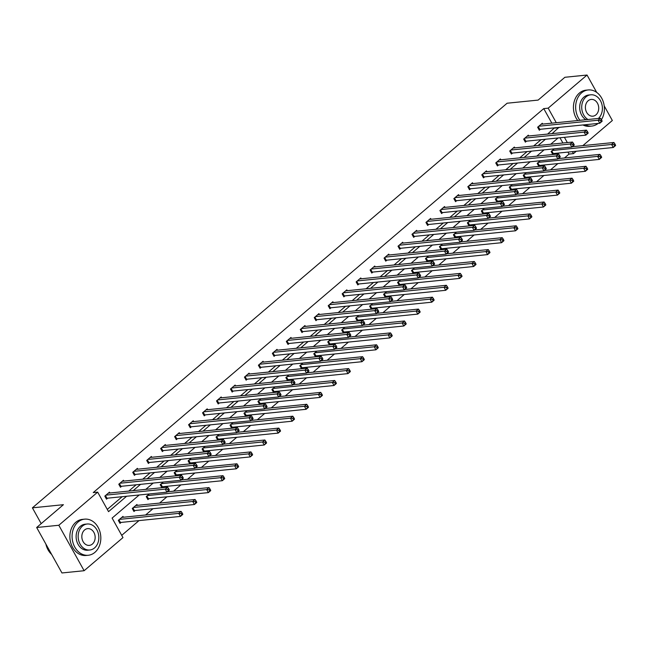 <?xml version="1.0" encoding="UTF-8"?>
<svg xmlns="http://www.w3.org/2000/svg" width="648" height="648" viewBox="0 0 648 648"><rect width="100%" height="100%" fill="white"/><g stroke="black" fill="none" stroke-linecap="round" stroke-linejoin="round"><path stroke-width="0.97" d="M604.187 105.843L612.344 120.496L582.852 145.63M576.266 151.251L573.48 153.617L572.378 151.64M564.457 157.982L569.049 154.07L573.48 153.617M121.719 535.337L139.012 520.603M145.597 514.99L152.977 508.704M159.562 503.083L166.933 496.805M173.526 491.184L180.897 484.898M187.491 479.285L194.862 473M201.447 467.386L208.818 461.101M215.411 455.487L222.782 449.202M229.376 443.588L236.747 437.303M243.332 431.681L250.711 425.404M257.296 419.783L264.668 413.497M271.261 407.884L278.632 401.598M285.217 395.985L292.596 389.699M299.182 384.086L306.553 377.8M313.146 372.187L320.517 365.901M327.11 360.28L334.481 354.002M341.067 348.381L348.438 342.104M355.031 336.482L362.402 330.197M368.996 324.583L376.367 318.298M382.952 312.684L390.331 306.399M396.916 300.785L404.287 294.5M410.881 288.878L418.252 282.601M424.837 276.98L432.216 270.702M438.801 265.081L446.172 258.795M452.766 253.182L460.137 246.896M466.73 241.283L474.101 234.997M480.686 229.384L488.057 223.098M494.651 217.485L502.022 211.199M508.615 205.578L515.986 199.301M522.572 193.679L529.951 187.394M536.536 181.78L543.907 175.495M550.5 169.881L557.871 163.596M139.231 494.967L112.112 518.084L122.974 537.597L84.118 570.718L58.814 525.261L97.67 492.14L108.54 511.653L126.619 496.247M58.814 525.261L36.661 527.504L61.957 572.962L84.118 570.718M36.661 527.504L63.415 504.695L32.4 507.838L507.109 103.226L538.124 100.092L564.886 77.282L587.039 75.038L596.703 92.397M32.4 507.838L41.197 523.633M123.898 481.083L123.436 480.257L118.778 484.226L120.471 487.255L121.63 486.267M151.818 457.286L151.357 456.459L146.707 460.428L148.392 463.458L149.558 462.461M179.739 433.488L179.285 432.661L174.628 436.622L176.313 439.652L177.479 438.664M207.668 409.682L207.206 408.856L202.549 412.825L204.242 415.854L205.4 414.866M235.589 385.884L235.127 385.058L230.477 389.027L232.162 392.056L233.329 391.06M263.517 362.086L263.056 361.26L258.398 365.221L260.091 368.25L261.249 367.262M291.438 338.28L290.976 337.454L286.327 341.423L288.012 344.453L289.178 343.464M319.359 314.483L318.905 313.656L314.248 317.625L315.932 320.655L317.099 319.658M347.288 290.685L346.826 289.859L342.168 293.819L343.861 296.849L345.019 295.861M375.208 266.879L374.747 266.053L370.097 270.022L371.782 273.051L372.948 272.063M403.137 243.081L402.675 242.255L398.018 246.224L399.711 249.253L400.869 248.257M431.058 219.283L430.596 218.457L425.947 222.418L427.631 225.455L428.798 224.459M458.978 195.477L458.525 194.651L453.867 198.62L455.552 201.65L456.719 200.661M486.907 171.679L486.445 170.853L481.788 174.822L483.481 177.852L484.639 176.855M514.828 147.882L514.366 147.056L509.717 151.016L511.402 154.054L512.568 153.058M542.757 124.084L542.295 123.25L537.638 127.219L539.33 130.248L540.489 129.26M107.284 509.401L122.189 496.692M128.774 491.079L136.145 484.793M142.738 479.18L150.109 472.894M156.703 467.281L164.074 460.995M170.659 455.374L178.03 449.096M184.623 443.475L191.994 437.198M198.588 431.576L205.959 425.291M212.544 419.677L219.923 413.392M226.508 407.778L233.879 401.493M240.473 395.879L247.844 389.594M254.429 383.972L261.808 377.695M268.394 372.074L275.764 365.796M282.358 360.175L289.729 353.889M296.322 348.276L303.693 341.99M310.279 336.377L317.65 330.091M324.243 324.478L331.614 318.192M338.207 312.579L345.578 306.293M352.164 300.672L359.543 294.394M366.128 288.773L373.499 282.488M380.093 276.874L387.464 270.589M394.049 264.975L401.428 258.69M408.013 253.076L415.384 246.791M421.978 241.178L429.349 234.892M435.942 229.271L443.313 222.993M449.898 217.372L457.269 211.086M463.863 205.473L471.234 199.187M477.827 193.574L485.198 187.288M491.783 181.675L499.163 175.389M505.748 169.776L513.119 163.49M519.712 157.869L527.083 151.592M533.669 145.97L541.048 139.693M547.633 134.071L554.453 127.842M551.845 123.161L543.745 108.605L93.239 492.585L97.67 492.14M528.792 135.983L528.331 135.157L523.681 139.118L525.366 142.147L526.524 141.159M500.872 159.781L500.41 158.954L495.752 162.923L497.437 165.953L498.604 164.957M472.943 183.578L472.481 182.752L467.832 186.721L469.517 189.751L470.683 188.762M445.022 207.384L444.56 206.55L439.903 210.519L441.596 213.548L442.754 212.56M417.093 231.182L416.64 230.356L411.982 234.325L413.667 237.354L414.833 236.358M389.173 254.98L388.711 254.154L384.062 258.123L385.746 261.152L386.905 260.164M361.252 278.786L360.79 277.952L356.133 281.921L357.817 284.95L358.984 283.962M333.323 302.584L332.861 301.757L328.212 305.718L329.897 308.756L331.063 307.76M305.402 326.381L304.941 325.555L300.283 329.524L301.976 332.554L303.134 331.565M277.474 350.187L277.02 349.353L272.363 353.322L274.047 356.351L275.214 355.363M249.553 373.985L249.091 373.159L244.442 377.12L246.127 380.157L247.285 379.161M221.632 397.783L221.171 396.957L216.513 400.926L218.198 403.955L219.364 402.959M193.703 421.581L193.242 420.755L188.592 424.724L190.277 427.753L191.444 426.765M165.783 445.387L165.321 444.56L160.663 448.521L162.356 451.559L163.515 450.563M137.854 469.184L137.4 468.358L132.743 472.327L134.428 475.357L135.594 474.36M109.933 492.982L109.472 492.156L104.822 496.125L106.507 499.154L107.665 498.166M543.745 108.605L548.184 108.159L587.039 75.038M558.09 137.959L550.719 144.245M544.126 149.866L536.755 156.144M530.161 161.765L522.79 168.051M516.205 173.664L508.834 179.95M502.24 185.563L494.87 191.849M488.276 197.462L480.905 203.747M474.32 209.361L466.941 215.646M460.355 221.268L452.984 227.545M446.391 233.167L439.02 239.452M432.427 245.066L425.056 251.351M418.47 256.964L411.099 263.25M404.506 268.863L397.135 275.149M390.541 280.762L383.171 287.048M376.585 292.669L369.214 298.947M362.621 304.568L355.25 310.846M348.656 316.467L341.285 322.753M334.7 328.366L327.321 334.651M320.736 340.265L313.365 346.55M306.771 352.164L299.4 358.449M292.807 364.063L285.436 370.348M278.851 375.97L271.48 382.247M264.886 387.869L257.515 394.154M250.922 399.767L243.551 406.053M236.966 411.666L229.595 417.952M223.001 423.565L215.63 429.851M209.037 435.464L201.666 441.75M195.08 447.371L187.701 453.649M181.116 459.27L173.745 465.556M167.152 471.169L159.781 477.455M153.187 483.068L145.816 489.353M567.332 142.568L564.416 137.319M552.064 133.626L558.884 127.397M556.276 122.707L548.184 108.159M133.204 490.633L140.576 484.348M147.169 478.726L154.54 472.449M161.133 466.827L168.504 460.542M175.09 454.928L182.461 448.643M189.054 443.03L196.425 436.744M203.018 431.131L210.389 424.845M216.975 419.232L224.354 412.946M230.939 407.325L238.31 401.047M244.904 395.426L252.275 389.14M258.86 383.527L266.239 377.241M272.824 371.628L280.195 365.342M286.789 359.729L294.16 353.444M300.753 347.83L308.124 341.545M314.709 335.923L322.08 329.646M328.674 324.024L336.045 317.747M342.638 312.125L350.009 305.84M356.594 300.226L363.974 293.941M370.559 288.328L377.93 282.042M384.523 276.429L391.894 270.143M398.48 264.522L405.859 258.244M412.444 252.623L419.815 246.345M426.408 240.724L433.779 234.438M440.373 228.825L447.744 222.539M454.329 216.926L461.7 210.641M468.293 205.027L475.664 198.742M482.258 193.128L489.629 186.843M496.214 181.221L503.593 174.944M510.179 169.322L517.55 163.037M524.143 157.424L531.514 151.138M538.099 145.525L545.478 139.239M569.049 154.07L567.948 152.094M562.901 143.014L559.977 137.773M121.168 522.41L120.002 523.398L118.317 520.368L122.966 516.407L123.428 517.234M135.124 510.511L133.966 511.499L132.273 508.469L136.931 504.5L137.392 505.335M149.089 498.612L147.922 499.6L146.237 496.57L149.315 493.946M163.053 486.713L161.887 487.701L160.202 484.672L163.28 482.047M177.009 474.806L175.851 475.802L174.158 472.773L177.236 470.148M190.974 462.907L189.807 463.903L188.123 460.866L191.201 458.249M204.938 451.008L203.772 451.996L202.087 448.967L205.165 446.351M218.894 439.109L217.736 440.097L216.051 437.068L219.121 434.444M232.859 427.21L231.692 428.198L230.008 425.169L233.086 422.545M246.823 415.311L245.657 416.3L243.972 413.27L247.05 410.646M260.779 403.404L259.621 404.401L257.936 401.371L261.014 398.747M274.744 391.505L273.586 392.502L271.893 389.472L274.971 386.848M288.708 379.606L287.542 380.603L285.857 377.565L288.935 374.949M302.673 367.708L301.506 368.696L299.822 365.666L302.899 363.042M316.629 355.809L315.471 356.797L313.778 353.768L316.856 351.143M330.593 343.91L329.427 344.898L327.742 341.869L330.82 339.244M344.558 332.003L343.391 332.999L341.707 329.97L344.785 327.345M358.514 320.104L357.356 321.1L355.663 318.071L358.741 315.446M372.479 308.205L371.312 309.201L369.627 306.164L372.705 303.548M386.443 296.306L385.276 297.294L383.592 294.265L386.67 291.641M400.399 284.407L399.241 285.395L397.556 282.366L400.626 279.742M414.364 272.508L413.205 273.497L411.512 270.467L414.59 267.843M428.328 260.609L427.162 261.598L425.477 258.568L428.555 255.944M442.292 248.702L441.126 249.699L439.441 246.669L442.519 244.045M456.249 236.804L455.09 237.8L453.398 234.762L456.476 232.146M470.213 224.905L469.047 225.893L467.362 222.863L470.44 220.247M484.178 213.006L483.011 213.994L481.326 210.965L484.404 208.34M498.134 201.107L496.976 202.095L495.283 199.066L498.361 196.441M512.098 189.208L510.932 190.196L509.247 187.167L512.325 184.542M526.063 177.301L524.896 178.297L523.211 175.268L526.289 172.643M540.019 165.402L538.861 166.398L537.176 163.369L540.246 160.744M553.983 153.503L552.825 154.499L551.132 151.462L554.21 148.846M554.615 128.126L559.046 127.672M602.057 120.844L601.376 119.629L600.445 120.423L601.125 121.638L602.057 120.844L602.105 121.273L599.781 123.258L598.088 120.228L538.804 126.23M600.445 120.423L598.088 120.228L600.421 118.244L541.129 124.246M601.125 121.638L599.781 123.258L539.784 129.333A1.45 0.429 -29.1 0 0 539.379 129.422L538.942 129.559M601.376 119.629L600.421 118.244M615.551 145.087L614.871 143.872L613.94 144.666L614.62 145.881L615.551 145.087L615.6 145.517L613.275 147.501L611.582 144.472L613.915 142.487L572.265 146.707M552.436 153.811L552.882 153.665A1.45 0.429 150.9 0 1 553.279 153.576L613.275 147.501L614.62 145.881M552.299 150.474L611.582 144.472L613.94 144.666M613.915 142.487L614.871 143.872M601.417 119.702A18.144 14.329 84.2 0 0 602.478 99.735A18.144 14.329 84.2 0 0 588.19 89.959A18.144 14.329 84.2 0 0 581.58 92.858A18.144 14.329 84.2 0 0 579.952 120.317M588.19 89.959L585.97 90.177A18.144 14.329 84.2 0 0 579.369 93.077A18.144 14.329 84.2 0 0 577.733 120.536M585.905 119.71A13.065 10.311 -95.8 0 1 579.733 108.807A13.065 10.311 -95.8 0 1 583.945 97.095A13.065 10.311 -95.8 0 1 588.7 95.013L590.741 94.802A13.065 10.311 84.2 0 0 585.986 96.892A13.065 10.311 84.2 0 0 581.774 108.605A13.065 10.311 84.2 0 0 587.939 119.507M598.436 118.438A13.065 10.311 84.2 0 0 601.603 103.356A13.065 10.311 84.2 0 0 590.741 94.802M588.141 100.772A8.416 6.65 84.2 0 0 585.857 110.525A8.416 6.65 84.2 0 0 592.904 116.178A8.416 6.65 84.2 0 0 595.966 114.834A8.416 6.65 84.2 0 0 598.258 105.081A8.416 6.65 84.2 0 0 591.211 99.428A8.416 6.65 84.2 0 0 588.141 100.772M582.933 124.959A18.144 14.329 84.2 0 0 589.631 126.287L591.843 126.06A18.144 14.329 84.2 0 0 598.136 123.42M585.152 124.74A18.144 14.329 84.2 0 0 591.843 126.06M94.892 552.363A18.144 14.329 84.2 0 0 99.816 531.344A18.144 14.329 84.2 0 0 84.629 519.153A18.144 14.329 84.2 0 0 78.019 522.053A18.144 14.329 84.2 0 0 73.094 543.073A18.144 14.329 84.2 0 0 88.282 555.263A18.144 14.329 84.2 0 0 94.892 552.363M84.629 519.153L82.409 519.38A18.144 14.329 84.2 0 0 75.808 522.28A18.144 14.329 84.2 0 0 70.883 543.299A18.144 14.329 84.2 0 0 86.071 555.482L88.282 555.263M89.813 549.998L87.772 550.209A13.065 10.311 -95.8 0 1 76.837 541.428A13.065 10.311 -95.8 0 1 80.384 526.298A13.065 10.311 -95.8 0 1 85.139 524.208L87.18 524.005A13.065 10.311 84.2 0 0 82.426 526.095A13.065 10.311 84.2 0 0 78.878 541.226A13.065 10.311 84.2 0 0 89.813 549.998A13.065 10.311 84.2 0 0 94.568 547.916A13.065 10.311 84.2 0 0 98.115 532.786A13.065 10.311 84.2 0 0 87.18 524.005M84.58 529.975A8.416 6.65 84.2 0 0 82.296 539.719A8.416 6.65 84.2 0 0 89.343 545.381A8.416 6.65 84.2 0 0 92.405 544.037A8.416 6.65 84.2 0 0 94.689 534.284A8.416 6.65 84.2 0 0 87.65 528.63A8.416 6.65 84.2 0 0 84.58 529.975M45.878 544.069A18.144 14.329 84.2 0 0 51.638 554.413M588.092 132.743L587.42 131.528L586.489 132.322L587.161 133.537L588.092 132.743L588.141 133.172L585.816 135.157L584.132 132.127L524.84 138.129M586.489 132.322L584.132 132.127L586.456 130.143L527.164 136.145M587.161 133.537L585.816 135.157L525.82 141.232A1.45 0.429 -29.1 0 0 525.423 141.321L524.985 141.467M587.42 131.528L586.456 130.143M574.128 144.642L573.456 143.427L572.524 144.221L573.197 145.436L574.128 144.642L574.185 145.071L571.852 147.056L570.167 144.026L510.883 150.028M572.524 144.221L570.167 144.026L572.492 142.042L513.208 148.044M573.197 145.436L571.852 147.056L511.855 153.131A1.45 0.429 -29.1 0 0 511.458 153.22L511.021 153.365M573.456 143.427L572.492 142.042M601.587 156.986L600.915 155.771L599.983 156.565L600.655 157.78L601.587 156.986L601.636 157.415L599.311 159.4L597.626 156.371L599.951 154.386L558.309 158.606M538.48 165.71L538.917 165.564A1.45 0.429 150.9 0 1 539.314 165.475L599.311 159.4L600.655 157.78M538.334 162.373L597.626 156.371L599.983 156.565M599.951 154.386L600.915 155.771M587.623 168.885L586.95 167.678L586.019 168.472L586.691 169.679L587.623 168.885L587.679 169.314L585.346 171.299L583.662 168.269L585.986 166.285L544.344 170.505M524.515 177.609L524.953 177.463A1.45 0.429 150.9 0 1 525.35 177.374L585.346 171.299L586.691 169.679M524.378 174.272L583.662 168.269L586.019 168.472M585.986 166.285L586.95 167.678M560.164 156.541L559.491 155.326L558.56 156.119L559.24 157.334L560.164 156.541L560.22 156.97L557.896 158.954L556.203 155.925L496.919 161.927M558.56 156.119L556.203 155.925L558.535 153.941L499.244 159.943M559.24 157.334L557.896 158.954L497.899 165.029A1.45 0.429 -29.1 0 0 497.494 165.119L497.057 165.264M559.491 155.326L558.535 153.941M573.658 180.784L572.986 179.577L572.054 180.371L572.735 181.578L573.658 180.784L573.715 181.221L571.39 183.198L569.697 180.168L572.03 178.184L530.38 182.404M510.551 189.508L510.989 189.37A1.45 0.429 150.9 0 1 511.394 189.273L571.39 183.198L572.735 181.578M510.413 186.17L569.697 180.168L572.054 180.371M572.03 178.184L572.986 179.577M546.207 168.44L545.527 167.233L544.604 168.026L545.276 169.233L546.207 168.44L546.256 168.869L543.931 170.853L542.246 167.824L482.954 173.826M544.604 168.026L542.246 167.824L544.571 165.839L485.279 171.842M545.276 169.233L543.931 170.853L483.935 176.928A1.45 0.429 -29.1 0 0 483.538 177.026L483.1 177.163M545.527 167.233L544.571 165.839M559.702 192.691L559.022 191.476L558.098 192.27L558.77 193.477L559.702 192.691L559.75 193.12L557.426 195.105L555.741 192.067L558.066 190.091L516.424 194.303M496.595 201.407L497.032 201.269A1.45 0.429 150.9 0 1 497.429 201.18L557.426 195.105L558.77 193.477M496.449 198.077L555.741 192.067L558.098 192.27M558.066 190.091L559.022 191.476M532.243 180.338L531.571 179.132L530.639 179.925L531.311 181.132L532.243 180.338L532.292 180.776L529.967 182.752L528.282 179.723L468.99 185.725M530.639 179.925L528.282 179.723L530.607 177.738L471.323 183.749M531.311 181.132L529.967 182.752L469.97 188.827A1.45 0.429 -29.1 0 0 469.573 188.924L469.136 189.062M531.571 179.132L530.607 177.738M545.738 204.59L545.065 203.375L544.134 204.169L544.806 205.384L545.738 204.59L545.794 205.019L543.461 207.004L541.777 203.974L544.101 201.99L502.459 206.202M482.63 213.314L483.068 213.168A1.45 0.429 150.9 0 1 483.465 213.079L543.461 207.004L544.806 205.384M482.485 209.976L541.777 203.974L544.134 204.169M544.101 201.99L545.065 203.375M518.279 192.245L517.606 191.03L516.675 191.824L517.347 193.039L518.279 192.245L518.335 192.675L516.002 194.659L514.318 191.622L455.034 197.632M516.675 191.824L514.318 191.622L516.65 189.645L457.358 195.647M517.347 193.039L516.002 194.659L456.006 200.734A1.45 0.429 -29.1 0 0 455.609 200.823L455.171 200.961M517.606 191.03L516.65 189.645M504.322 204.144L503.642 202.929L502.71 203.723L503.391 204.938L504.322 204.144L504.371 204.574L502.046 206.558L500.361 203.529L441.069 209.531M502.71 203.723L500.361 203.529L502.686 201.544L443.394 207.546M503.391 204.938L502.046 206.558L442.049 212.633A1.45 0.429 -29.1 0 0 441.653 212.722L441.207 212.868M503.642 202.929L502.686 201.544M490.358 216.043L489.685 214.828L488.754 215.622L489.426 216.837L490.358 216.043L490.406 216.473L488.082 218.457L486.397 215.428L427.105 221.43M488.754 215.622L486.397 215.428L488.722 213.443L429.438 219.445M489.426 216.837L488.082 218.457L428.085 224.532A1.45 0.429 -29.1 0 0 427.688 224.621L427.251 224.767M489.685 214.828L488.722 213.443M476.393 227.942L475.721 226.727L474.79 227.521L475.462 228.736L476.393 227.942L476.45 228.371L474.117 230.356L472.433 227.327L413.149 233.329M474.79 227.521L472.433 227.327L474.757 225.342L415.473 231.344M475.462 228.736L474.117 230.356L414.121 236.431A1.45 0.429 -29.1 0 0 413.724 236.52L413.286 236.666M475.721 226.727L474.757 225.342M462.437 239.841L461.757 238.634L460.825 239.428L461.506 240.635L462.437 239.841L462.486 240.27L460.161 242.255L458.468 239.225L399.184 245.228M460.825 239.428L458.468 239.225L460.801 237.241L401.509 243.243M461.506 240.635L460.161 242.255L400.164 248.33A1.45 0.429 -29.1 0 0 399.759 248.419L399.322 248.565M461.757 238.634L460.801 237.241M448.473 251.74L447.8 250.533L446.869 251.327L447.541 252.534L448.473 251.74L448.521 252.177L446.197 254.154L444.512 251.124L385.22 257.126M446.869 251.327L444.512 251.124L446.837 249.14L387.545 255.15M447.541 252.534L446.197 254.154L386.2 260.229A1.45 0.429 -29.1 0 0 385.803 260.326L385.366 260.464M447.8 250.533L446.837 249.14M434.508 263.647L433.836 262.432L432.905 263.226L433.577 264.441L434.508 263.647L434.565 264.076L432.232 266.061L430.547 263.023L371.264 269.033M432.905 263.226L430.547 263.023L432.872 261.047L373.588 267.049M433.577 264.441L432.232 266.061L372.236 272.136A1.45 0.429 -29.1 0 0 371.839 272.225L371.401 272.363M433.836 262.432L432.872 261.047M420.544 275.546L419.872 274.331L418.94 275.125L419.62 276.34L420.544 275.546L420.601 275.975L418.276 277.96L416.583 274.93L357.299 280.932M418.94 275.125L416.583 274.93L418.916 272.946L359.624 278.948M419.62 276.34L418.276 277.96L358.279 284.035A1.45 0.429 -29.1 0 0 357.874 284.124L357.437 284.269M419.872 274.331L418.916 272.946M406.588 287.445L405.907 286.23L404.984 287.024L405.656 288.239L406.588 287.445L406.636 287.874L404.312 289.859L402.627 286.829L343.335 292.831M404.984 287.024L402.627 286.829L404.951 284.845L345.659 290.847M405.656 288.239L404.312 289.859L344.315 295.934A1.45 0.429 -29.1 0 0 343.918 296.023L343.481 296.168M405.907 286.23L404.951 284.845M392.623 299.344L391.951 298.129L391.019 298.922L391.692 300.137L392.623 299.344L392.672 299.773L390.347 301.757L388.662 298.728L329.37 304.73M391.019 298.922L388.662 298.728L390.987 296.744L331.703 302.746M391.692 300.137L390.347 301.757L330.35 307.832A1.45 0.429 -29.1 0 0 329.954 307.921L329.516 308.067M391.951 298.129L390.987 296.744M378.659 311.243L377.986 310.036L377.055 310.821L377.727 312.036L378.659 311.243L378.716 311.672L376.383 313.656L374.698 310.627L315.414 316.629M377.055 310.821L374.698 310.627L377.031 308.642L317.739 314.644M377.727 312.036L376.383 313.656L316.386 319.731A1.45 0.429 -29.1 0 0 315.989 319.82L315.552 319.966M377.986 310.036L377.031 308.642M364.703 323.141L364.022 321.935L363.091 322.728L363.771 323.935L364.703 323.141L364.751 323.579L362.426 325.555L360.742 322.526L301.45 328.528M363.091 322.728L360.742 322.526L363.066 320.541L303.774 326.551M363.771 323.935L362.426 325.555L302.43 331.63A1.45 0.429 -29.1 0 0 302.033 331.727L301.587 331.865M364.022 321.935L363.066 320.541M350.738 335.048L350.066 333.833L349.134 334.627L349.807 335.834L350.738 335.048L350.787 335.478L348.462 337.462L346.777 334.425L287.485 340.435M349.134 334.627L346.777 334.425L349.102 332.448L289.818 338.45M349.807 335.834L348.462 337.462L288.465 343.537A1.45 0.429 -29.1 0 0 288.068 343.626L287.631 343.764M350.066 333.833L349.102 332.448M336.774 346.947L336.101 345.732L335.17 346.526L335.842 347.741L336.774 346.947L336.83 347.377L334.498 349.361L332.813 346.332L273.529 352.334M335.17 346.526L332.813 346.332L335.138 344.347L275.854 350.349M335.842 347.741L334.498 349.361L274.501 355.436A1.45 0.429 -29.1 0 0 274.104 355.525L273.667 355.663M336.101 345.732L335.138 344.347M531.773 216.489L531.101 215.274L530.169 216.068L530.842 217.283L531.773 216.489L531.83 216.918L529.505 218.903L527.812 215.873L530.145 213.889L488.495 218.101M468.666 225.212L469.103 225.067A1.45 0.429 150.9 0 1 469.5 224.978L529.505 218.903L530.842 217.283M468.528 221.875L527.812 215.873L530.169 216.068M530.145 213.889L531.101 215.274M517.817 228.388L517.136 227.173L516.205 227.966L516.885 229.181L517.817 228.388L517.865 228.817L515.541 230.801L513.856 227.772L516.181 225.788L474.53 230.008M454.702 237.111L455.147 236.966A1.45 0.429 150.9 0 1 455.544 236.876L515.541 230.801L516.885 229.181M454.564 233.774L513.856 227.772L516.205 227.966M516.181 225.788L517.136 227.173M503.852 240.286L503.18 239.08L502.249 239.865L502.921 241.08L503.852 240.286L503.901 240.716L501.576 242.7L499.892 239.671L502.216 237.686L460.574 241.906M440.745 249.01L441.183 248.864A1.45 0.429 150.9 0 1 441.58 248.775L501.576 242.7L502.921 241.08M440.6 245.673L499.892 239.671L502.249 239.865M502.216 237.686L503.18 239.08M489.888 252.185L489.216 250.979L488.284 251.772L488.957 252.979L489.888 252.185L489.945 252.623L487.612 254.599L485.927 251.57L488.252 249.585L446.61 253.805M426.781 260.909L427.218 260.771A1.45 0.429 150.9 0 1 427.615 260.674L487.612 254.599L488.957 252.979M426.643 257.572L485.927 251.57L488.284 251.772M488.252 249.585L489.216 250.979M475.932 264.084L475.251 262.877L474.32 263.671L475 264.878L475.932 264.084L475.98 264.522L473.656 266.506L471.963 263.469L474.296 261.492L432.645 265.704M412.817 272.808L413.262 272.67A1.45 0.429 150.9 0 1 413.659 272.581L473.656 266.506L475 264.878M412.679 269.479L471.963 263.469L474.32 263.671M474.296 261.492L475.251 262.877M461.967 275.991L461.295 274.776L460.364 275.57L461.036 276.785L461.967 275.991L462.016 276.421L459.691 278.405L458.006 275.376L460.331 273.391L418.689 277.603M398.86 284.707L399.298 284.569A1.45 0.429 150.9 0 1 399.695 284.48L459.691 278.405L461.036 276.785M398.714 281.378L458.006 275.376L460.364 275.57M460.331 273.391L461.295 274.776M448.003 287.89L447.331 286.675L446.399 287.469L447.071 288.684L448.003 287.89L448.06 288.32L445.727 290.304L444.042 287.275L446.367 285.29L404.725 289.502M384.896 296.614L385.333 296.468A1.45 0.429 150.9 0 1 385.73 296.379L445.727 290.304L447.071 288.684M384.758 293.277L444.042 287.275L446.399 287.469M446.367 285.29L447.331 286.675M434.039 299.789L433.366 298.574L432.435 299.368L433.115 300.583L434.039 299.789L434.095 300.218L431.77 302.203L430.078 299.174L432.41 297.189L390.76 301.409M370.931 308.513L371.369 308.367A1.45 0.429 150.9 0 1 371.774 308.278L431.77 302.203L433.115 300.583M370.794 305.176L430.078 299.174L432.435 299.368M432.41 297.189L433.366 298.574M420.082 311.688L419.402 310.473L418.478 311.267L419.151 312.482L420.082 311.688L420.131 312.117L417.806 314.102L416.121 311.072L418.446 309.088L376.804 313.308M356.975 320.412L357.413 320.266A1.45 0.429 150.9 0 1 357.809 320.177L417.806 314.102L419.151 312.482M356.829 317.075L416.121 311.072L418.478 311.267M418.446 309.088L419.402 310.473M406.118 323.587L405.446 322.38L404.514 323.174L405.186 324.381L406.118 323.587L406.175 324.016L403.842 326.001L402.157 322.971L404.482 320.987L362.839 325.207M343.011 332.311L343.448 332.173A1.45 0.429 150.9 0 1 343.845 332.076L403.842 326.001L405.186 324.381M342.865 328.973L402.157 322.971L404.514 323.174M404.482 320.987L405.446 322.38M392.153 335.486L391.481 334.279L390.55 335.073L391.222 336.28L392.153 335.486L392.21 335.923L389.885 337.908L388.193 334.87L390.525 332.886L348.875 337.106M329.046 344.209L329.484 344.072A1.45 0.429 150.9 0 1 329.881 343.975L389.885 337.908L391.222 336.28M328.909 340.872L388.193 334.87L390.55 335.073M390.525 332.886L391.481 334.279M378.197 347.393L377.517 346.178L376.585 346.972L377.266 348.187L378.197 347.393L378.246 347.822L375.921 349.807L374.236 346.777L376.561 344.793L334.911 349.005M315.082 356.108L315.527 355.971A1.45 0.429 150.9 0 1 315.924 355.882L375.921 349.807L377.266 348.187M314.944 352.779L374.236 346.777L376.585 346.972M376.561 344.793L377.517 346.178M364.233 359.292L363.56 358.077L362.629 358.871L363.301 360.086L364.233 359.292L364.281 359.721L361.957 361.706L360.272 358.676L362.596 356.692L320.954 360.904M301.126 368.015L301.563 367.87A1.45 0.429 150.9 0 1 301.96 367.781L361.957 361.706L363.301 360.086M300.98 364.678L360.272 358.676L362.629 358.871M362.596 356.692L363.56 358.077M350.268 371.191L349.596 369.976L348.665 370.769L349.337 371.984L350.268 371.191L350.325 371.62L347.992 373.604L346.307 370.575L348.632 368.591L306.99 372.811M287.161 379.914L287.599 379.769A1.45 0.429 150.9 0 1 287.996 379.679L347.992 373.604L349.337 371.984M287.024 376.577L346.307 370.575L348.665 370.769M348.632 368.591L349.596 369.976M322.817 358.846L322.137 357.631L321.206 358.425L321.886 359.64L322.817 358.846L322.866 359.276L320.541 361.26L318.848 358.231L259.565 364.233M321.206 358.425L318.848 358.231L321.181 356.246L261.889 362.248M321.886 359.64L320.541 361.26L260.545 367.335A1.45 0.429 -29.1 0 0 260.14 367.424L259.702 367.57M322.137 357.631L321.181 356.246M308.853 370.745L308.181 369.53L307.249 370.324L307.921 371.539L308.853 370.745L308.902 371.174L306.577 373.159L304.892 370.13L245.6 376.132M307.249 370.324L304.892 370.13L307.217 368.145L247.925 374.147M307.921 371.539L306.577 373.159L246.58 379.234A1.45 0.429 -29.1 0 0 246.183 379.323L245.746 379.469M308.181 369.53L307.217 368.145M294.889 382.644L294.216 381.429L293.285 382.223L293.957 383.438L294.889 382.644L294.945 383.073L292.613 385.058L290.928 382.028L231.644 388.031M293.285 382.223L290.928 382.028L293.252 380.044L233.969 386.046M293.957 383.438L292.613 385.058L232.616 391.133A1.45 0.429 -29.1 0 0 232.219 391.222L231.781 391.368M294.216 381.429L293.252 380.044M280.924 394.543L280.252 393.336L279.32 394.13L280.001 395.337L280.924 394.543L280.981 394.972L278.656 396.957L276.963 393.927L217.679 399.929M279.32 394.13L276.963 393.927L279.296 391.943L220.004 397.945M280.001 395.337L278.656 396.957L218.66 403.032A1.45 0.429 -29.1 0 0 218.255 403.129L217.817 403.267M280.252 393.336L279.296 391.943M266.968 406.442L266.288 405.235L265.364 406.029L266.036 407.236L266.968 406.442L267.017 406.879L264.692 408.864L263.007 405.826L203.715 411.828M265.364 406.029L263.007 405.826L265.332 403.85L206.04 409.852M266.036 407.236L264.692 408.864L204.695 414.939A1.45 0.429 -29.1 0 0 204.298 415.028L203.861 415.166M266.288 405.235L265.332 403.85M253.004 418.349L252.331 417.134L251.4 417.928L252.072 419.143L253.004 418.349L253.052 418.778L250.727 420.763L249.043 417.733L189.751 423.735M251.4 417.928L249.043 417.733L251.367 415.749L192.083 421.751M252.072 419.143L250.727 420.763L190.731 426.838A1.45 0.429 -29.1 0 0 190.334 426.927L189.896 427.064M252.331 417.134L251.367 415.749M336.312 383.09L335.632 381.875L334.7 382.668L335.381 383.883L336.312 383.09L336.361 383.519L334.036 385.503L332.343 382.474L334.676 380.489L293.026 384.709M273.197 391.813L273.642 391.667A1.45 0.429 150.9 0 1 274.039 391.578L334.036 385.503L335.381 383.883M273.059 388.476L332.343 382.474L334.7 382.668M334.676 380.489L335.632 381.875M322.348 394.988L321.675 393.781L320.744 394.575L321.416 395.782L322.348 394.988L322.396 395.418L320.072 397.402L318.387 394.373L320.711 392.388L279.069 396.608M259.241 403.712L259.678 403.574A1.45 0.429 150.9 0 1 260.075 403.477L320.072 397.402L321.416 395.782M259.095 400.375L318.387 394.373L320.744 394.575M320.711 392.388L321.675 393.781M308.383 406.887L307.711 405.68L306.779 406.474L307.452 407.681L308.383 406.887L308.44 407.325L306.107 409.301L304.422 406.272L306.747 404.287L265.105 408.507M245.276 415.611L245.714 415.473A1.45 0.429 150.9 0 1 246.11 415.376L306.107 409.301L307.452 407.681M245.138 412.274L304.422 406.272L306.779 406.474M306.747 404.287L307.711 405.68M294.419 418.794L293.747 417.579L292.815 418.373L293.495 419.588L294.419 418.794L294.476 419.224L292.151 421.208L290.458 418.171L292.791 416.194L251.141 420.406M231.312 427.51L231.749 427.372A1.45 0.429 150.9 0 1 232.154 427.283L292.151 421.208L293.495 419.588M231.174 424.181L290.458 418.171L292.815 418.373M292.791 416.194L293.747 417.579M280.463 430.693L279.782 429.478L278.859 430.272L279.531 431.487L280.463 430.693L280.511 431.123L278.186 433.107L276.502 430.078L278.826 428.093L237.184 432.305M217.355 439.417L217.793 439.271A1.45 0.429 150.9 0 1 218.19 439.182L278.186 433.107L279.531 431.487M217.21 436.08L276.502 430.078L278.859 430.272M278.826 428.093L279.782 429.478M266.498 442.592L265.826 441.377L264.894 442.171L265.567 443.386L266.498 442.592L266.555 443.021L264.222 445.006L262.537 441.976L264.862 439.992L223.22 444.212M203.391 451.316L203.828 451.17A1.45 0.429 150.9 0 1 204.225 451.081L264.222 445.006L265.567 443.386M203.245 447.979L262.537 441.976L264.894 442.171M264.862 439.992L265.826 441.377M239.039 430.248L238.367 429.033L237.435 429.827L238.108 431.041L239.039 430.248L239.096 430.677L236.771 432.661L235.078 429.632L175.794 435.634M237.435 429.827L235.078 429.632L237.411 427.648L178.119 433.65M238.108 431.041L236.771 432.661L176.766 438.737A1.45 0.429 -29.1 0 0 176.369 438.826L175.932 438.971M238.367 429.033L237.411 427.648M225.083 442.147L224.402 440.932L223.471 441.725L224.151 442.94L225.083 442.147L225.131 442.576L222.807 444.56L221.122 441.531L161.83 447.533M223.471 441.725L221.122 441.531L223.447 439.547L164.155 445.549M224.151 442.94L222.807 444.56L162.81 450.635A1.45 0.429 -29.1 0 0 162.413 450.725L161.968 450.87M224.402 440.932L223.447 439.547M211.118 454.046L210.446 452.83L209.515 453.624L210.187 454.839L211.118 454.046L211.167 454.475L208.842 456.459L207.158 453.43L147.866 459.432M209.515 453.624L207.158 453.43L209.482 451.445L150.198 457.448M210.187 454.839L208.842 456.459L148.846 462.534A1.45 0.429 -29.1 0 0 148.449 462.623L148.011 462.769M210.446 452.83L209.482 451.445M197.154 465.944L196.482 464.738L195.55 465.531L196.223 466.738L197.154 465.944L197.211 466.374L194.878 468.358L193.193 465.329L133.909 471.331M195.55 465.531L193.193 465.329L195.518 463.344L136.234 469.346M196.223 466.738L194.878 468.358L134.881 474.433A1.45 0.429 -29.1 0 0 134.484 474.53L134.047 474.668M196.482 464.738L195.518 463.344M183.198 477.843L182.517 476.636L181.586 477.43L182.266 478.637L183.198 477.843L183.246 478.281L180.922 480.257L179.229 477.228L119.945 483.23M181.586 477.43L179.229 477.228L181.562 475.243L122.269 481.253M182.266 478.637L180.922 480.257L120.925 486.332A1.45 0.429 -29.1 0 0 120.52 486.429L120.083 486.567M182.517 476.636L181.562 475.243M169.233 489.75L168.561 488.535L167.63 489.329L168.302 490.544L169.233 489.75L169.282 490.18L166.957 492.164L165.272 489.127L105.98 495.137M167.63 489.329L165.272 489.127L167.597 487.15L108.313 493.152M168.302 490.544L166.957 492.164L106.961 498.239A1.45 0.429 -29.1 0 0 106.564 498.328L106.126 498.466M168.561 488.535L167.597 487.15M252.534 454.491L251.861 453.276L250.93 454.07L251.602 455.285L252.534 454.491L252.59 454.92L250.266 456.905L248.573 453.875L250.906 451.891L209.255 456.111M189.427 463.215L189.864 463.069A1.45 0.429 150.9 0 1 190.261 462.98L250.266 456.905L251.602 455.285M189.289 459.878L248.573 453.875L250.93 454.07M250.906 451.891L251.861 453.276M238.577 466.39L237.897 465.183L236.966 465.969L237.646 467.184L238.577 466.39L238.626 466.819L236.301 468.804L234.617 465.774L236.941 463.79L195.291 468.01M175.462 475.114L175.908 474.968A1.45 0.429 150.9 0 1 176.305 474.879L236.301 468.804L237.646 467.184M175.325 471.776L234.617 465.774L236.966 465.969M236.941 463.79L237.897 465.183M224.613 478.289L223.941 477.082L223.009 477.876L223.681 479.083L224.613 478.289L224.662 478.726L222.337 480.703L220.652 477.673L222.977 475.689L181.335 479.909M161.506 487.013L161.943 486.875A1.45 0.429 150.9 0 1 162.34 486.778L222.337 480.703L223.681 479.083M161.36 483.675L220.652 477.673L223.009 477.876M222.977 475.689L223.941 477.082M210.649 490.196L209.976 488.981L209.045 489.775L209.717 490.982L210.649 490.196L210.705 490.625L208.373 492.61L206.688 489.572L209.012 487.596L167.37 491.808M147.542 498.911L147.979 498.774A1.45 0.429 150.9 0 1 148.376 498.685L208.373 492.61L209.717 490.982M147.404 495.582L206.688 489.572L209.045 489.775M209.012 487.596L209.976 488.981M196.692 502.095L196.012 500.88L195.08 501.674L195.761 502.889L196.692 502.095L196.741 502.524L194.416 504.509L192.723 501.479L195.056 499.495L135.764 505.497M133.577 510.818L134.023 510.673A1.45 0.429 150.9 0 1 134.419 510.584L194.416 504.509L195.761 502.889M133.439 507.481L192.723 501.479L195.08 501.674M195.056 499.495L196.012 500.88M182.728 513.994L182.056 512.779L181.124 513.572L181.796 514.787L182.728 513.994L182.777 514.423L180.452 516.407L178.767 513.378L181.092 511.394L121.808 517.396M119.621 522.717L120.058 522.572A1.45 0.429 150.9 0 1 120.455 522.482L180.452 516.407L181.796 514.787M119.475 519.38L178.767 513.378L181.124 513.572M181.092 511.394L182.056 512.779M538.294 126.66L539.784 129.333M537.994 126.919L539.379 129.422M552.882 153.665L551.489 151.162M553.279 153.576L551.788 150.903M524.329 138.559L525.82 141.232M524.03 138.818L525.423 141.321M510.373 150.458L511.855 153.131M510.065 150.717L511.458 153.22M538.917 165.564L537.524 163.069M539.314 165.475L537.832 162.81M524.953 177.463L523.56 174.968M525.35 177.374L523.868 174.709M496.409 162.364L497.899 165.029M496.109 162.624L497.494 165.119M510.989 189.37L509.603 186.867M511.394 189.273L509.903 186.608M482.444 174.263L483.935 176.928M482.144 174.523L483.538 177.026M497.032 201.269L495.639 198.766M497.429 201.18L495.939 198.507M468.488 186.162L469.97 188.827M468.18 186.422L469.573 188.924M483.068 213.168L481.675 210.665M483.465 213.079L481.982 210.406M454.523 198.061L456.006 200.734M454.216 198.32L455.609 200.823M440.559 209.96L442.049 212.633M440.259 210.219L441.653 212.722M426.603 221.859L428.085 224.532M426.295 222.118L427.688 224.621M412.638 233.766L414.121 236.431M412.331 234.025L413.724 236.52M398.674 245.665L400.164 248.33M398.374 245.924L399.759 248.419M384.709 257.564L386.2 260.229M384.41 257.823L385.803 260.326M370.753 269.463L372.236 272.136M370.445 269.722L371.839 272.225M356.789 281.362L358.279 284.035M356.489 281.621L357.874 284.124M342.824 293.261L344.315 295.934M342.525 293.52L343.918 296.023M328.868 305.168L330.35 307.832M328.56 305.427L329.954 307.921M314.904 317.066L316.386 319.731M314.596 317.326L315.989 319.82M300.939 328.965L302.43 331.63M300.64 329.225L302.033 331.727M286.983 340.864L288.465 343.537M286.675 341.123L288.068 343.626M273.019 352.763L274.501 355.436M272.711 353.022L274.104 355.525M469.103 225.067L467.71 222.564M469.5 224.978L468.018 222.305M455.147 236.966L453.754 234.471M455.544 236.876L454.054 234.203M441.183 248.864L439.79 246.37M441.58 248.775L440.097 246.11M427.218 260.771L425.825 258.269M427.615 260.674L426.133 258.009M413.262 272.67L411.869 270.167M413.659 272.581L412.169 269.908M399.298 284.569L397.904 282.066M399.695 284.48L398.212 281.807M385.333 296.468L383.94 293.965M385.73 296.379L384.248 293.706M371.369 308.367L369.984 305.864M371.774 308.278L370.283 305.605M357.413 320.266L356.019 317.771M357.809 320.177L356.319 317.512M343.448 332.173L342.055 329.67M343.845 332.076L342.363 329.411M329.484 344.072L328.091 341.569M329.881 343.975L328.398 341.31M315.527 355.971L314.134 353.468M315.924 355.882L314.434 353.209M301.563 367.87L300.17 365.367M301.96 367.781L300.478 365.108M287.599 379.769L286.205 377.266M287.996 379.679L286.513 377.006M259.054 364.662L260.545 367.335M258.755 364.921L260.14 367.424M245.098 376.561L246.58 379.234M244.79 376.82L246.183 379.323M231.134 388.468L232.616 391.133M230.826 388.727L232.219 391.222M217.169 400.367L218.66 403.032M216.869 400.626L218.255 403.129M203.205 412.266L204.695 414.939M202.905 412.525L204.298 415.028M189.248 424.165L190.731 426.838M188.941 424.424L190.334 426.927M273.642 391.667L272.249 389.173M274.039 391.578L272.549 388.913M259.678 403.574L258.285 401.072M260.075 403.477L258.593 400.812M245.714 415.473L244.32 412.97M246.11 415.376L244.628 412.711M231.749 427.372L230.364 424.869M232.154 427.283L230.664 424.61M217.793 439.271L216.4 436.768M218.19 439.182L216.699 436.509M203.828 451.17L202.435 448.667M204.225 451.081L202.743 448.408M175.284 436.064L176.766 438.737M174.976 436.323L176.369 438.826M161.32 447.962L162.81 450.635M161.02 448.222L162.413 450.725M147.363 459.869L148.846 462.534M147.056 460.129L148.449 462.623M133.399 471.768L134.881 474.433M133.091 472.028L134.484 474.53M119.434 483.667L120.925 486.332M119.135 483.926L120.52 486.429M105.478 495.566L106.961 498.239M105.17 495.825L106.564 498.328M189.864 463.069L188.471 460.574M190.261 462.98L188.779 460.315M175.908 474.968L174.514 472.473M176.305 474.879L174.814 472.214M161.943 486.875L160.55 484.372M162.34 486.778L160.858 484.113M147.979 498.774L146.586 496.271M148.376 498.685L146.894 496.012M134.023 510.673L132.629 508.17M134.419 510.584L132.929 507.911M120.058 522.572L118.665 520.069M120.455 522.482L118.973 519.809"/></g></svg>
